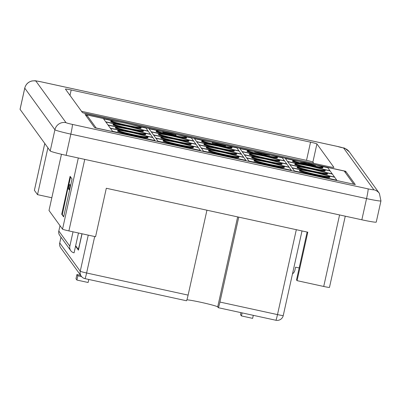 <?xml version="1.0" encoding="UTF-8"?>
<svg xmlns="http://www.w3.org/2000/svg" width="401" height="401" viewBox="0 0 401 401"><rect width="100%" height="100%" fill="white"/><g stroke="black" fill="none" stroke-linecap="round" stroke-linejoin="round"><path stroke-width="0.6" d="M285.357 158.475L287.497 161.433L299.537 164.054L287.497 161.433L285.357 158.475L294.91 160.555L285.357 158.475M319.582 168.425L329.918 170.681L327.777 167.723L319.918 166.009L327.777 167.723L329.918 170.681L319.582 168.425M158.425 134.641A15.534 0.867 12.5 0 0 174.35 139.077A15.534 0.867 12.5 0 0 188.756 141.363L188.676 140.761A15.328 0.857 -167.5 0 1 174.465 138.5A15.328 0.857 -167.5 0 1 158.751 134.124L158.425 134.641M195.863 144.119L193.723 141.162L185.869 139.453L193.723 141.162L195.863 144.119L185.528 141.869L195.863 144.119M160.861 133.999L151.302 131.914L153.448 134.871L165.483 137.498L153.448 134.871L151.302 131.914L160.861 133.999M203.873 144.55A15.534 0.867 12.5 0 0 219.798 148.982A15.534 0.867 12.5 0 0 234.204 151.272L234.124 150.671A15.328 0.857 -167.5 0 1 219.913 148.41A15.328 0.857 -167.5 0 1 204.199 144.034L203.873 144.55M196.756 141.824L198.896 144.781L210.931 147.408L198.896 144.781L196.756 141.824L206.309 143.909L196.756 141.824M230.976 151.773L241.317 154.029L239.171 151.072L231.317 149.357L239.171 151.072L241.317 154.029L230.976 151.773M249.322 154.455A15.534 0.867 12.5 0 0 265.246 158.891A15.534 0.867 12.5 0 0 279.652 161.182L279.572 160.575A15.328 0.857 -167.5 0 1 265.362 158.32A15.328 0.857 -167.5 0 1 249.648 153.944L249.322 154.455M284.62 160.981L276.765 159.267L284.62 160.981L286.765 163.939L284.62 160.981M251.758 153.814L242.204 151.733L244.344 154.691L256.379 157.312L244.344 154.691L242.204 151.733L251.758 153.814M276.424 161.683L286.765 163.939L276.424 161.683M294.77 164.365A15.534 0.867 12.5 0 0 310.695 168.801A15.534 0.867 12.5 0 0 325.101 171.087L325.021 170.485A15.328 0.857 -167.5 0 1 310.81 168.23A15.328 0.857 -167.5 0 1 295.096 163.854L294.77 164.365M332.213 173.849L330.068 170.891L322.214 169.177L330.068 170.891L332.213 173.849L321.873 171.593L332.213 173.849M297.206 163.723L287.652 161.643L289.793 164.6L301.833 167.222L289.793 164.6L287.652 161.643L297.206 163.723M186.911 299.808A16.311 0.912 -167.5 0 1 200.991 302.319A16.311 0.912 -167.5 0 1 217.703 306.895L218.274 307.687A6.215 0.391 -77.7 0 0 218.294 307.702A6.215 0.391 -77.7 0 0 219.923 302.053L277.492 314.605A6.215 0.391 102.3 0 1 275.863 320.254A6.215 0.391 102.3 0 1 275.843 320.239M47.909 147.794L37.524 194.645L34.396 190.325A6.215 0.346 -167.5 0 1 34.391 190.3A6.215 0.346 -167.5 0 1 34.406 190.285M51.824 197.763L37.524 194.645M61.463 154.27L49.002 210.485L62.536 229.171L78.315 157.984M63.734 216.54L67.483 199.648M70.345 176.661L62.32 214.675L63.659 216.525M70.736 184.966L68.872 184.555L70.556 176.951M70.641 185.387L69.253 185.087L68.872 184.555M69.403 188.926L68.446 188.721L69.253 185.087M70.456 186.234L70.02 186.139L69.213 189.778L68.446 188.721M70.37 186.625L70.02 186.139M88.781 279.467L88.11 282.494L76.897 280.048L75.979 278.78L76.922 274.54L80.651 275.352M81.598 276.63L77.839 275.808L76.922 274.54M76.897 280.048L77.839 275.808M253.307 315.336L252.635 318.359L241.422 315.918L242.094 312.89M241.422 315.918L240.505 314.65L240.951 312.64M329.472 287.367A6.215 0.346 -167.5 0 1 329.477 287.392A6.215 0.346 -167.5 0 1 323.717 286.469L297.056 280.655L296.519 279.913L307.131 232.049M292.484 273.888A6.215 6.19 144.1 0 0 294.905 270.199L295.577 267.171L299.171 267.953M297.056 280.655L307.798 232.194L106.31 188.264L95.563 236.725L68.902 230.916A6.215 0.346 -167.5 0 1 62.536 229.171M78.481 233.001L75.659 245.728L78.13 249.141A6.215 0.391 -77.7 0 0 78.15 249.156A6.215 0.391 -77.7 0 0 79.779 243.507L81.939 233.758M20.07 109.353L50.21 150.966L54.912 129.764L24.767 88.155L20.07 109.353A15.534 0.867 -167.5 0 1 20.05 109.293L24.752 88.095A15.534 0.867 -167.5 0 0 24.767 88.155A9.323 9.288 144.1 0 1 35.874 81.047L66.015 122.661A6.215 0.346 12.5 0 0 72.38 124.405L368.103 188.876A6.215 0.346 12.5 0 0 373.857 189.773L343.712 148.159A6.215 0.346 12.5 0 0 337.346 146.415L41.629 81.944A6.215 0.346 12.5 0 0 35.874 81.047M373.857 189.773A9.323 9.288 144.1 0 1 379.391 193.392L380.95 200.901L376.248 222.104A15.534 0.867 -167.5 0 1 361.847 219.798L366.549 198.595L70.827 134.124L66.125 155.327L361.847 219.798M66.125 155.327A15.534 0.867 -167.5 0 1 50.21 150.966M120.19 122.11L85.077 114.455L94.716 127.759L355.286 184.57L345.647 171.262L312.234 163.979M301.988 161.743L266.785 154.069M256.54 151.834L221.332 144.16M211.091 141.924L175.884 134.25M165.643 132.019L130.435 124.345M306.519 160.35L310.544 142.175L71.183 89.989A6.215 0.346 -167.5 0 0 65.423 89.067A6.215 0.346 -167.5 0 0 65.428 89.092L82.411 112.541A6.215 0.346 -167.5 0 0 88.776 114.28L328.143 166.465A6.215 0.346 -167.5 0 0 333.903 167.387A6.215 0.346 -167.5 0 0 333.898 167.367L316.91 143.919L312.885 162.094A6.215 0.346 12.5 0 0 306.519 160.35L81.508 111.293M310.544 142.175A6.215 0.346 -167.5 0 1 316.91 143.919M61.709 214.184L63.659 216.881L72.055 179.021L70.105 176.325L61.709 214.184L62.396 214.334M313.788 163.337L312.885 162.094M294.088 159.042L82.791 112.731M82.055 233.783L78.426 250.144L75.558 246.184L74.08 252.846A5.594 5.574 144.1 0 1 70.761 250.675L59.744 235.467A5.594 5.574 -35.9 0 1 58.817 230.996L60 225.668M206.936 210.204L188.109 295.116A6.215 0.391 102.3 0 1 186.48 300.765A6.215 0.391 102.3 0 1 186.465 300.75M238.75 217.141L219.923 302.053M73.027 231.813L69.834 246.204A5.594 5.574 144.1 0 0 70.761 250.675M75.659 245.728L75.558 246.184M345.351 172.61L345.647 171.262M117.287 121.563L86.666 114.892L96.155 127.984L353.677 184.219M353.697 184.134L344.208 171.037L315.286 164.731M86.666 114.892L86.365 116.24M299.086 161.197L269.838 154.821M253.638 151.292L224.39 144.916M208.189 141.383L178.941 135.007M162.736 131.473L133.493 125.097M110.445 128.345L112.586 131.302L155.007 140.55L152.866 137.593L145.007 135.879L152.866 137.593L155.007 140.55L112.586 131.302L110.445 128.345L119.999 130.425L110.445 128.345M108.15 125.177L110.295 128.135L122.33 130.756L110.295 128.135L108.15 125.177L117.704 127.257L108.15 125.177M150.57 134.425L142.711 132.711L150.57 134.425L152.711 137.383L150.57 134.425M142.375 135.127L152.711 137.383L142.375 135.127M105.854 122.009L107.999 124.967L120.034 127.588L107.999 124.967L105.854 122.009L115.408 124.089L105.854 122.009M148.275 131.257L140.42 129.543L148.275 131.257L150.415 134.215L148.275 131.257M140.079 131.959L150.415 134.215L140.079 131.959M103.558 118.841L105.704 121.799L117.739 124.42L105.704 121.799L103.558 118.841L113.117 120.922L103.558 118.841M145.979 128.089L138.124 126.375L145.979 128.089L148.119 131.047L145.979 128.089M137.784 128.791L148.119 131.047L137.784 128.791M155.894 138.255L158.039 141.212L200.455 150.46L198.315 147.503L190.455 145.789L198.315 147.503L200.455 150.46L158.039 141.212L155.894 138.255L165.448 140.335L155.894 138.255M153.598 135.087L155.743 138.044L167.778 140.666L155.743 138.044L153.598 135.087L163.152 137.167L153.598 135.087M196.019 144.335L188.164 142.621L196.019 144.335L198.159 147.287L196.019 144.335M187.823 145.037L198.159 147.287L187.823 145.037M149.012 128.746L151.152 131.703L163.187 134.33L151.152 131.703L149.012 128.746L158.565 130.831L149.012 128.746M191.427 137.994L183.573 136.285L191.427 137.994L193.573 140.951L191.427 137.994M183.232 138.701L193.573 140.951L183.232 138.701M201.342 148.159L203.487 151.117L245.903 160.365L243.763 157.408L235.908 155.698L243.763 157.408L245.903 160.365L203.487 151.117L201.342 148.159L210.896 150.245L201.342 148.159M199.046 144.992L201.192 147.949L213.227 150.575L201.192 147.949L199.046 144.992L208.605 147.077L199.046 144.992M241.467 154.24L233.613 152.53L241.467 154.24L243.607 157.197L241.467 154.24M233.272 154.946L243.607 157.197L233.272 154.946M194.46 138.656L196.6 141.613L208.635 144.24L196.6 141.613L194.46 138.656L204.014 140.741L194.46 138.656M236.876 147.904L229.021 146.19L236.876 147.904L239.021 150.861L236.876 147.904M228.68 148.606L239.021 150.861L228.68 148.606M246.79 158.069L248.936 161.027L291.352 170.275L289.211 167.317L281.357 165.603L289.211 167.317L291.352 170.275L248.936 161.027L246.79 158.069L256.349 160.154L246.79 158.069M244.5 154.901L246.64 157.859L258.675 160.485L246.64 157.859L244.5 154.901L254.054 156.986L244.5 154.901M286.915 164.149L279.061 162.435L286.915 164.149L289.061 167.107L286.915 164.149M278.72 164.851L289.061 167.107L278.72 164.851M239.908 148.565L242.049 151.523L254.089 154.144L242.049 151.523L239.908 148.565L249.462 150.646L239.908 148.565M282.324 157.814L274.469 156.099L282.324 157.814L284.469 160.771L282.324 157.814M274.129 158.515L284.469 160.771L274.129 158.515M292.244 167.979L294.384 170.936L336.805 180.184L334.66 177.227L326.805 175.513L334.66 177.227L336.805 180.184L294.384 170.936L292.244 167.979L301.798 170.059L292.244 167.979M289.948 164.811L292.088 167.768L304.123 170.39L292.088 167.768L289.948 164.811L299.502 166.891L289.948 164.811M332.364 174.059L324.509 172.345L332.364 174.059L334.509 177.016L332.364 174.059M324.168 174.761L334.509 177.016L324.168 174.761M292.474 161.197A15.534 0.867 12.5 0 0 308.404 165.633A15.534 0.867 12.5 0 0 322.805 167.919L322.725 167.317A15.328 0.857 -167.5 0 1 308.514 165.062A15.328 0.857 -167.5 0 1 292.805 160.686L292.474 161.197M315.602 165.773L307.361 163.207L300.449 162.47L315.602 165.773L307.361 163.207L300.449 162.47L315.602 165.773M156.129 131.473A15.534 0.867 12.5 0 0 172.054 135.904A15.534 0.867 12.5 0 0 186.46 138.195L186.38 137.593A15.328 0.857 -167.5 0 1 172.169 135.332A15.328 0.857 -167.5 0 1 156.455 130.957L156.129 131.473M175.448 134.52L162.711 132.185L176.214 135.573L175.448 134.52L162.711 132.185L176.214 135.573L175.448 134.52M201.578 141.378A15.534 0.867 12.5 0 0 217.502 145.814A15.534 0.867 12.5 0 0 231.908 148.104L231.828 147.503A15.328 0.857 -167.5 0 1 217.618 145.242A15.328 0.857 -167.5 0 1 201.904 140.866L201.578 141.378M212.916 143.578L225.653 145.909L212.149 142.52L212.916 143.578L225.653 145.909L212.149 142.52L212.916 143.578M247.026 151.287A15.534 0.867 12.5 0 0 262.951 155.723A15.534 0.867 12.5 0 0 277.357 158.014L277.276 157.408A15.328 0.857 -167.5 0 1 263.066 155.152A15.328 0.857 -167.5 0 1 247.352 150.776L247.026 151.287M254.56 151.954L262.795 154.52L269.708 155.257L254.56 151.954L262.795 154.52L269.708 155.257L254.56 151.954M110.681 121.563A15.534 0.867 12.5 0 0 126.606 125.999A15.534 0.867 12.5 0 0 141.012 128.285L140.931 127.683A15.328 0.857 -167.5 0 1 126.721 125.428A15.328 0.857 -167.5 0 1 111.007 121.052L110.681 121.563M160.721 137.809A15.534 0.867 12.5 0 0 176.646 142.245A15.534 0.867 12.5 0 0 191.046 144.53L190.971 143.929A15.328 0.857 -167.5 0 1 176.761 141.673A15.328 0.857 -167.5 0 1 161.047 137.297L160.721 137.809M112.977 124.731A15.534 0.867 12.5 0 0 128.901 129.167A15.534 0.867 12.5 0 0 143.302 131.453L143.227 130.851A15.328 0.857 -167.5 0 1 129.017 128.596A15.328 0.857 -167.5 0 1 113.303 124.22L112.977 124.731M115.272 127.899A15.534 0.867 12.5 0 0 131.197 132.335A15.534 0.867 12.5 0 0 145.598 134.626L145.518 134.019A15.328 0.857 -167.5 0 1 131.307 131.764A15.328 0.857 -167.5 0 1 115.598 127.388L115.272 127.899M117.568 131.067A15.534 0.867 12.5 0 0 133.493 135.503A15.534 0.867 12.5 0 0 147.894 137.794L147.814 137.187A15.328 0.857 -167.5 0 1 133.603 134.931A15.328 0.857 -167.5 0 1 117.894 130.556L117.568 131.067M163.017 140.977A15.534 0.867 12.5 0 0 178.941 145.413A15.534 0.867 12.5 0 0 193.342 147.698L193.262 147.097A15.328 0.857 -167.5 0 1 179.052 144.841A15.328 0.857 -167.5 0 1 163.342 140.465L163.017 140.977M208.465 150.886A15.534 0.867 12.5 0 0 224.39 155.322A15.534 0.867 12.5 0 0 238.79 157.608L238.715 157.007A15.328 0.857 -167.5 0 1 224.505 154.746A15.328 0.857 -167.5 0 1 208.791 150.37L208.465 150.886M206.169 147.718A15.534 0.867 12.5 0 0 222.094 152.149A15.534 0.867 12.5 0 0 236.5 154.44L236.42 153.839A15.328 0.857 -167.5 0 1 222.209 151.578A15.328 0.857 -167.5 0 1 206.495 147.202L206.169 147.718M251.617 157.623A15.534 0.867 12.5 0 0 267.542 162.059A15.534 0.867 12.5 0 0 281.948 164.35L281.868 163.748A15.328 0.857 -167.5 0 1 267.657 161.488A15.328 0.857 -167.5 0 1 251.943 157.112L251.617 157.623M253.913 160.791A15.534 0.867 12.5 0 0 269.838 165.227A15.534 0.867 12.5 0 0 284.244 167.518L284.164 166.916A15.328 0.857 -167.5 0 1 269.953 164.656A15.328 0.857 -167.5 0 1 254.239 160.28L253.913 160.791M299.362 170.701A15.534 0.867 12.5 0 0 315.286 175.137A15.534 0.867 12.5 0 0 329.692 177.427L329.612 176.821A15.328 0.857 -167.5 0 1 315.402 174.565A15.328 0.857 -167.5 0 1 299.687 170.189L299.362 170.701M297.066 167.533A15.534 0.867 12.5 0 0 312.991 171.969A15.534 0.867 12.5 0 0 327.396 174.26L327.316 173.653A15.328 0.857 -167.5 0 1 313.106 171.397A15.328 0.857 -167.5 0 1 297.392 167.022L297.066 167.533M174.495 138.285A15.037 0.837 12.5 0 0 188.415 140.46A15.037 0.837 12.5 0 0 173.011 136.24A15.037 0.837 12.5 0 0 159.092 134.064A15.037 0.837 12.5 0 0 174.495 138.285M219.943 148.195A15.037 0.837 12.5 0 0 233.863 150.365A15.037 0.837 12.5 0 0 218.46 146.149A15.037 0.837 12.5 0 0 204.54 143.974A15.037 0.837 12.5 0 0 219.943 148.195M265.392 158.099A15.037 0.837 12.5 0 0 279.312 160.275A15.037 0.837 12.5 0 0 263.908 156.054A15.037 0.837 12.5 0 0 249.988 153.884A15.037 0.837 12.5 0 0 265.392 158.099M310.84 168.009A15.037 0.837 12.5 0 0 324.76 170.184A15.037 0.837 12.5 0 0 309.361 165.964A15.037 0.837 12.5 0 0 295.437 163.788A15.037 0.837 12.5 0 0 310.84 168.009M237.653 216.901L217.703 306.895M84.756 159.387L68.902 230.916M323.717 286.469L339.577 214.941M44.782 143.473L34.396 190.325M71.183 89.989L69.985 95.383M61.007 237.217L59.739 242.941L80.245 271.246L88.25 235.131M94.691 236.535L86.611 272.986L188.109 295.116M283.246 315.502A6.215 0.346 -167.5 0 1 283.256 315.527A6.215 0.346 -167.5 0 1 277.492 314.605L296.319 229.693M186.48 300.765L84.977 278.635A6.215 0.391 102.3 0 0 86.611 272.986A6.215 0.346 -167.5 0 1 80.245 271.246A6.215 6.19 -35.9 0 0 81.273 276.209A6.215 6.215 0 0 0 84.977 278.635A6.215 0.391 102.3 0 1 84.962 278.625A6.215 6.19 -35.9 0 1 81.273 276.209L60.767 247.908A6.215 6.19 -35.9 0 1 59.739 242.941A6.215 0.346 -167.5 0 1 59.734 242.916A6.215 0.346 -167.5 0 1 59.749 242.896M58.817 230.996L69.834 246.204M72.38 124.405A9.323 0.586 -77.7 0 1 70.827 134.124A15.534 0.867 -167.5 0 1 54.912 129.764A9.323 9.288 144.1 0 1 66.015 122.661M380.95 200.901A15.534 0.867 -167.5 0 1 366.549 198.595A9.323 0.586 -77.7 0 0 368.103 188.876M379.391 193.392L349.246 151.779A9.323 9.288 144.1 0 0 343.712 148.159M41.629 81.944A9.323 0.586 -77.7 0 0 41.599 81.924C32.27 80.23 36.962 80.801 32.115 80.932C28.255 81.844 25.799 84.235 24.752 88.095M308.544 164.841A15.037 0.837 12.5 0 0 322.464 167.016A15.037 0.837 12.5 0 0 307.066 162.796A15.037 0.837 12.5 0 0 293.141 160.621A15.037 0.837 12.5 0 0 308.544 164.841M172.199 135.117A15.037 0.837 12.5 0 0 186.119 137.287A15.037 0.837 12.5 0 0 170.716 133.072A15.037 0.837 12.5 0 0 156.796 130.896A15.037 0.837 12.5 0 0 172.199 135.117M217.648 145.022A15.037 0.837 12.5 0 0 231.567 147.197A15.037 0.837 12.5 0 0 216.164 142.982A15.037 0.837 12.5 0 0 202.244 140.806A15.037 0.837 12.5 0 0 217.648 145.022M263.096 154.931A15.037 0.837 12.5 0 0 277.016 157.107A15.037 0.837 12.5 0 0 261.617 152.886A15.037 0.837 12.5 0 0 247.693 150.716A15.037 0.837 12.5 0 0 263.096 154.931M126.751 125.207A15.037 0.837 12.5 0 0 140.671 127.383A15.037 0.837 12.5 0 0 125.267 123.162A15.037 0.837 12.5 0 0 111.348 120.987A15.037 0.837 12.5 0 0 126.751 125.207M176.791 141.453A15.037 0.837 12.5 0 0 190.711 143.628A15.037 0.837 12.5 0 0 175.307 139.408A15.037 0.837 12.5 0 0 161.387 137.232A15.037 0.837 12.5 0 0 176.791 141.453M129.047 128.375A15.037 0.837 12.5 0 0 142.967 130.551A15.037 0.837 12.5 0 0 127.563 126.33A15.037 0.837 12.5 0 0 113.643 124.155A15.037 0.837 12.5 0 0 129.047 128.375M131.338 131.543A15.037 0.837 12.5 0 0 145.262 133.718A15.037 0.837 12.5 0 0 129.859 129.498A15.037 0.837 12.5 0 0 115.939 127.328A15.037 0.837 12.5 0 0 131.338 131.543M133.633 134.711A15.037 0.837 12.5 0 0 147.558 136.886A15.037 0.837 12.5 0 0 132.155 132.666A15.037 0.837 12.5 0 0 118.235 130.495A15.037 0.837 12.5 0 0 133.633 134.711M179.082 144.621A15.037 0.837 12.5 0 0 193.006 146.796A15.037 0.837 12.5 0 0 177.603 142.576A15.037 0.837 12.5 0 0 163.683 140.4A15.037 0.837 12.5 0 0 179.082 144.621M224.535 154.53A15.037 0.837 12.5 0 0 238.455 156.706A15.037 0.837 12.5 0 0 223.051 152.485A15.037 0.837 12.5 0 0 209.132 150.31A15.037 0.837 12.5 0 0 224.535 154.53M222.239 151.362A15.037 0.837 12.5 0 0 236.159 153.533A15.037 0.837 12.5 0 0 220.756 149.317A15.037 0.837 12.5 0 0 206.836 147.142A15.037 0.837 12.5 0 0 222.239 151.362M267.688 161.267A15.037 0.837 12.5 0 0 281.607 163.443A15.037 0.837 12.5 0 0 266.204 159.227A15.037 0.837 12.5 0 0 252.284 157.052A15.037 0.837 12.5 0 0 267.688 161.267M269.983 164.435A15.037 0.837 12.5 0 0 283.903 166.61A15.037 0.837 12.5 0 0 268.5 162.395A15.037 0.837 12.5 0 0 254.58 160.22A15.037 0.837 12.5 0 0 269.983 164.435M315.432 174.345A15.037 0.837 12.5 0 0 329.351 176.52A15.037 0.837 12.5 0 0 313.948 172.3A15.037 0.837 12.5 0 0 300.028 170.129A15.037 0.837 12.5 0 0 315.432 174.345M313.136 171.177A15.037 0.837 12.5 0 0 327.056 173.352A15.037 0.837 12.5 0 0 311.652 169.132A15.037 0.837 12.5 0 0 297.732 166.961A15.037 0.837 12.5 0 0 313.136 171.177M188.676 140.761C190.325 140.616 185.102 139.107 173.011 136.24C153.157 132.335 160.525 134.38 158.751 134.124M234.124 150.671C235.773 150.52 230.555 149.017 218.46 146.149C198.61 142.245 205.974 144.29 204.199 144.034M279.572 160.575C281.221 160.43 276.003 158.921 263.908 156.054C244.059 152.154 251.422 154.2 249.648 153.944M325.021 170.485C326.67 170.34 321.452 168.831 309.356 165.964C289.507 162.059 296.87 164.109 295.096 163.854M302.008 230.931L283.256 315.527A6.215 6.215 0 0 1 275.863 320.254L218.294 307.702M78.15 249.156L78.621 249.257M60.997 237.202L59.734 242.916A6.215 6.215 0 0 0 60.767 247.908M34.391 190.3L44.772 143.458M329.477 287.392L345.266 216.184M349.246 151.779C341.767 145.849 347.05 149.423 337.316 146.395L41.599 81.924M322.725 167.317C324.374 167.172 319.156 165.663 307.061 162.796C287.211 158.891 294.58 160.941 292.805 160.686M186.38 137.593C188.029 137.443 182.811 135.939 170.716 133.072C150.866 129.167 158.23 131.212 156.455 130.957M231.828 147.503C233.477 147.352 228.259 145.844 216.164 142.977C196.315 139.077 203.678 141.122 201.904 140.866M277.276 157.408C278.926 157.262 273.708 155.753 261.612 152.886C241.763 148.982 249.126 151.032 247.352 150.776M140.931 127.683C142.581 127.538 137.358 126.029 125.267 123.162C105.413 119.257 112.781 121.308 111.007 121.052M190.971 143.929C192.62 143.784 187.397 142.275 175.307 139.408C155.453 135.503 162.821 137.553 161.047 137.297M143.227 130.851C144.876 130.706 139.653 129.197 127.563 126.33C107.709 122.425 115.077 124.475 113.303 124.22M145.518 134.019C147.172 133.874 141.949 132.365 129.859 129.498C110.004 125.593 117.373 127.643 115.598 127.388M147.814 137.187C149.468 137.042 144.245 135.533 132.155 132.666C112.3 128.766 119.668 130.811 117.894 130.556M193.262 147.097C194.916 146.951 189.693 145.443 177.603 142.576C157.748 138.671 165.117 140.721 163.342 140.465M238.715 157.007C240.364 156.861 235.141 155.352 223.051 152.485C203.197 148.581 210.565 150.626 208.791 150.37M236.42 153.839C238.069 153.688 232.846 152.185 220.756 149.317C200.901 145.413 208.269 147.458 206.495 147.202M281.868 163.748C283.517 163.598 278.299 162.089 266.204 159.222C246.354 155.322 253.718 157.367 251.943 157.112M284.164 166.916C285.813 166.766 280.59 165.262 268.5 162.395C248.645 158.49 256.013 160.535 254.239 160.28M329.612 176.821C331.261 176.676 326.043 175.167 313.948 172.3C294.098 168.4 301.462 170.445 299.687 170.189M327.316 173.653C328.965 173.508 323.747 171.999 311.652 169.132C291.803 165.227 299.166 167.277 297.392 167.022"/></g></svg>
